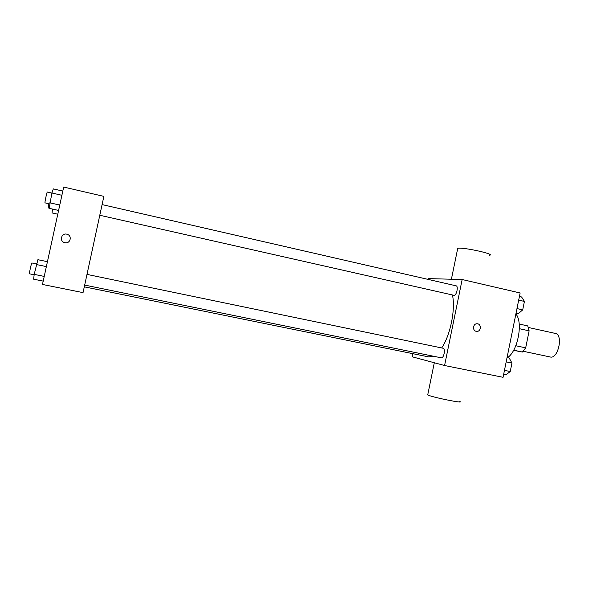 <?xml version="1.0" encoding="UTF-8"?>
<svg xmlns="http://www.w3.org/2000/svg" width="589" height="589" viewBox="0 0 589 589"><rect width="100%" height="100%" fill="white"/><g stroke="black" fill="none" stroke-linecap="round" stroke-linejoin="round"><path stroke-width="0.88" d="M523.231 351.265L550.325 357.008C558.225 359.18 563.474 334.545 555.346 333.426L528.377 327.477M519.351 328.691L529.128 330.834L527.707 325.908L519.196 324.024M529.128 330.834L525.69 347.849L522.428 352.038L513.586 350.345M515.795 345.736L525.69 347.849M513.682 350.183L522.428 352.038M507.409 357.685C517.738 351.442 523.363 322.316 515.876 313.981M428.151 279.407L428.321 278.604L462.159 279.525L520.131 292.983L503.058 377.306L444.577 365.519L412.248 356.809L412.889 353.687M462.159 279.525L444.577 365.519M476.192 331.305C472.135 330.635 472.996 323.479 477.097 323.766C481.699 323.7 481.184 331.887 476.626 331.371L476.192 331.305M84.293 286.843L428.785 356.919L433.371 356.212M441.698 347.944C450.416 335.163 455.65 309.306 452.448 294.979M99.784 215.257L454.053 295.332C456.512 295.759 458.632 286.144 456.151 285.834L102.096 204.589M441.264 357.817L441.301 357.825C443.782 358.583 445.785 348.541 443.215 348.261L86.988 274.4M427.813 394.453L427.71 394.954L428.534 395.293C435.3 397.943 465.339 403.877 459.737 401.462M489.511 255.295C496.159 254.264 462.645 246.909 457.734 248.33L457.55 249.235M477.097 323.766C481.699 323.7 481.184 331.887 476.619 331.371L476.184 331.305M103.87 196.38L83.042 292.63L42.482 284.45L63.686 187.052L103.87 196.38M64.9 242.683L64.576 242.602C58.826 241.144 61.631 232.287 67.198 234.312C72.521 235.814 70.26 244.06 64.9 242.683M64.576 242.602C58.826 241.144 61.631 232.287 67.198 234.312L67.198 234.312M47.444 261.634L41.65 260.485M35.907 263.806L36.651 263.563M52.524 209.073L52.016 212.931L57.774 214.219M49.13 208.116L48.21 207.902L48.821 203.735M47.437 261.693L37.902 259.697L34.191 274.371L33.647 279.193L43.203 281.13M36.341 264.527L46.369 266.603M34.191 274.371L44.227 276.418M34.147 274.776L29.494 273.826C28.994 274.018 31.497 262.598 31.872 262.966L36.533 263.931M62.809 191.086L53.334 188.9L51.935 193.008L49.108 208.307L58.591 210.442M51.935 193.008L61.889 195.29M49.8 202.807L59.761 205.06M49.66 203.927L44.992 202.859C44.595 202.623 46.965 191.639 47.326 192.029L51.92 193.082M507.041 357.604L509.235 358.06L511.951 363.052L510.236 371.534L505.833 374.876L503.639 374.435M506.187 361.86L511.951 363.052M504.464 370.348L510.236 371.534M519.424 296.473L521.596 296.981L524.416 301.435L522.708 309.88L518.21 313.723L516.03 313.238M518.688 300.118L524.416 301.435M516.973 308.577L522.708 309.88M434.307 362.75L427.71 394.954M451.402 279.23L457.734 248.33M84.676 285.083L441.301 357.825"/></g></svg>
